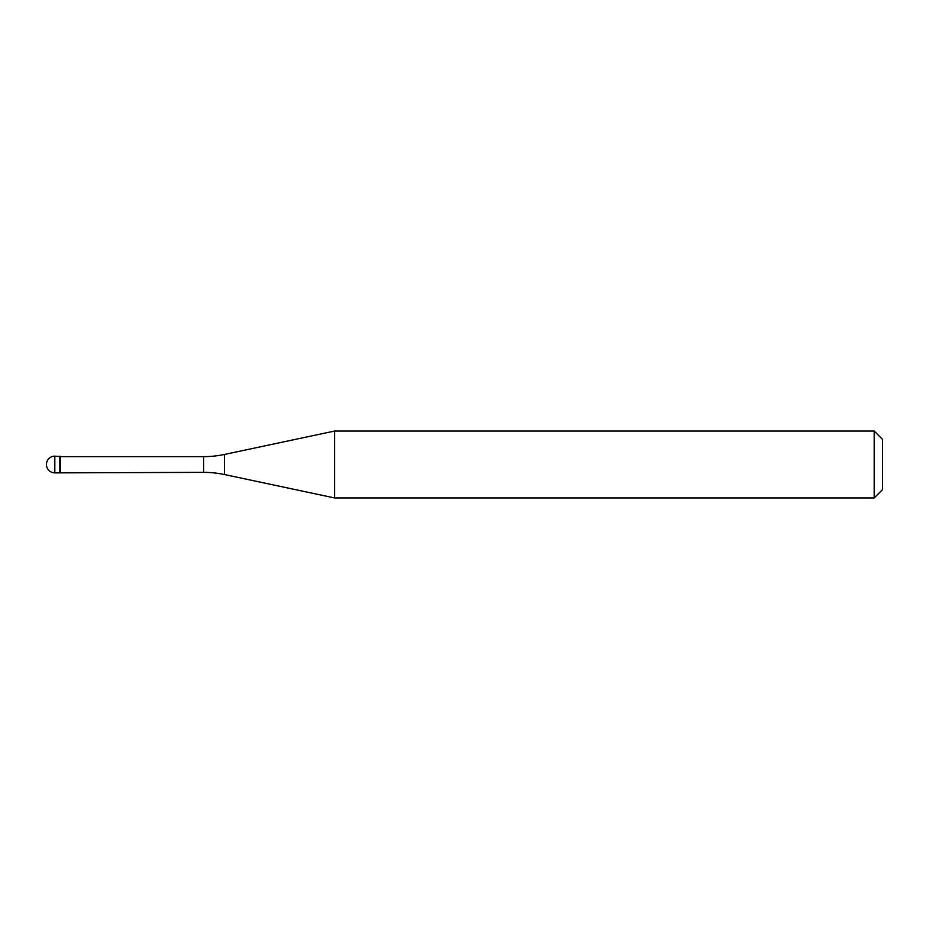 <?xml version="1.0" encoding="UTF-8"?>
<svg xmlns="http://www.w3.org/2000/svg" width="929" height="929" viewBox="0 0 929 929"><rect width="100%" height="100%" fill="white"/><g stroke="black" fill="none" stroke-linecap="round" stroke-linejoin="round"><path stroke-width="1.39" d="M60.327 456.638L54.811 456.139L54.811 472.861L59.828 472.861L59.828 456.139L59.828 472.861L203.648 472.362L203.648 456.638L60.327 456.638L60.327 472.362M54.811 472.861A8.361 8.361 0 0 1 46.45 464.5A8.361 8.361 0 0 1 54.811 456.139M203.648 456.638A100.332 100.332 0 0 0 224.504 454.444L334.556 431.056L334.556 497.944L224.504 474.556A100.332 100.332 0 0 0 203.648 472.362M334.556 431.056L874.189 431.056L874.189 497.944L334.556 497.944M874.189 497.944L882.55 489.583L882.55 439.417L874.189 431.056M224.504 454.444L224.504 474.556"/></g></svg>
